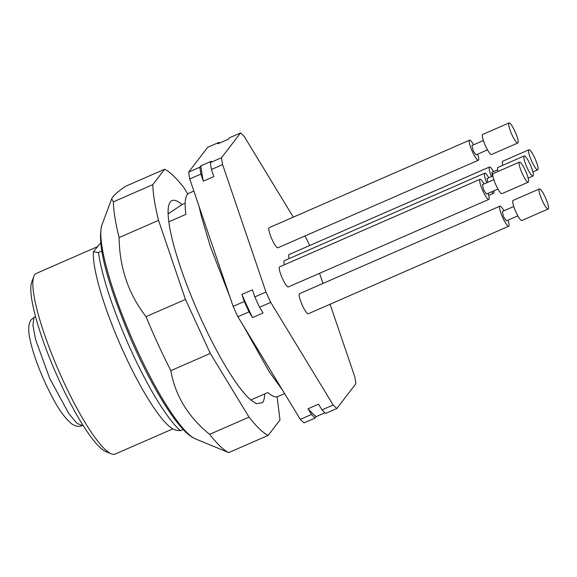 <?xml version="1.0" encoding="UTF-8"?>
<svg xmlns="http://www.w3.org/2000/svg" width="577" height="577" viewBox="0 0 577 577"><rect width="100%" height="100%" fill="white"/><g stroke="black" fill="none" stroke-linecap="round" stroke-linejoin="round"><path stroke-width="0.87" d="M503.952 210.785A10.949 2.056 66.4 0 0 499.949 206.155A10.949 2.056 66.4 0 0 502.913 218.041A10.949 2.056 66.4 0 0 508.719 226.227A10.949 2.056 66.4 0 0 508.041 220.154M499.949 206.155L299.492 293.693A10.949 2.056 66.4 0 0 299.326 293.83A10.949 2.056 66.4 0 0 302.456 305.579A10.949 2.056 66.4 0 0 308.262 313.765L508.719 226.227M513.768 206.494L502.286 211.514L503.671 217.06L506.382 220.876L517.857 215.863M539.387 188.939L513.097 200.421A10.949 2.056 66.4 0 0 516.054 212.3A10.949 2.056 66.4 0 0 521.86 220.493L548.15 209.011A10.949 2.056 66.4 0 0 545.186 197.125A10.949 2.056 66.4 0 0 539.387 188.939A10.949 2.056 66.4 0 0 542.344 200.825A10.949 2.056 66.4 0 0 548.15 209.011M493.508 171.629A10.949 2.056 66.4 0 0 489.505 166.998A10.949 2.056 66.4 0 0 491.481 176.605M489.505 166.998L289.055 254.536A10.949 2.056 66.4 0 0 288.882 254.673A10.949 2.056 66.4 0 0 289.135 258.597M497.648 169.818L491.842 172.35L492.498 176.158M528.943 149.782A10.949 2.056 66.4 0 0 531.907 161.661A10.949 2.056 66.4 0 0 537.706 169.854A10.949 2.056 66.4 0 0 534.742 157.968A10.949 2.056 66.4 0 0 528.943 149.782L502.654 161.257A10.949 2.056 66.4 0 0 502.74 165.318M484.038 183.948A10.949 2.056 66.4 0 0 480.042 179.324A10.949 2.056 66.4 0 0 483.007 191.211A10.949 2.056 66.4 0 0 488.806 199.397A10.949 2.056 66.4 0 0 488.135 193.317M480.042 179.324L279.585 266.862A10.949 2.056 66.4 0 0 279.412 267A10.949 2.056 66.4 0 0 282.55 278.749A10.949 2.056 66.4 0 0 288.349 286.935L488.806 199.397M493.862 179.663L482.379 184.676L483.764 190.222L486.469 194.045L497.951 189.032M519.473 162.101L493.184 173.583A10.949 2.056 66.4 0 0 496.148 185.469A10.949 2.056 66.4 0 0 501.954 193.656L528.243 182.173A10.949 2.056 66.4 0 0 525.279 170.294A10.949 2.056 66.4 0 0 519.473 162.101A10.949 2.056 66.4 0 0 522.437 173.987A10.949 2.056 66.4 0 0 528.243 182.173M473.602 144.791A10.949 2.056 66.4 0 0 469.599 140.168A10.949 2.056 66.4 0 0 472.563 152.054A10.949 2.056 66.4 0 0 478.362 160.24A10.949 2.056 66.4 0 0 477.691 154.16M469.599 140.168L269.142 227.706A10.949 2.056 66.4 0 0 268.976 227.843A10.949 2.056 66.4 0 0 272.106 239.592A10.949 2.056 66.4 0 0 277.905 247.778L478.362 160.24M483.418 140.507L471.936 145.519L473.32 151.066L476.025 154.888L487.507 149.876M509.029 122.944L482.74 134.427A10.949 2.056 66.4 0 0 485.704 146.313A10.949 2.056 66.4 0 0 491.51 154.499L517.8 143.017A10.949 2.056 66.4 0 0 514.835 131.13A10.949 2.056 66.4 0 0 509.029 122.944A10.949 2.056 66.4 0 0 511.994 134.83A10.949 2.056 66.4 0 0 517.8 143.017M491.597 191.802A10.949 2.056 66.4 0 0 493.537 193.237A10.949 2.056 66.4 0 0 493.811 190.836M488.777 177.788A10.949 2.056 66.4 0 0 484.774 173.165A10.949 2.056 66.4 0 0 486.75 182.772M484.774 173.165L284.317 260.703A10.949 2.056 66.4 0 0 284.151 260.84A10.949 2.056 66.4 0 0 284.403 264.756M492.917 175.978L487.111 178.517L487.767 182.325M524.212 155.941A10.949 2.056 66.4 0 0 527.169 167.828A10.949 2.056 66.4 0 0 532.975 176.014A10.949 2.056 66.4 0 0 530.011 164.128A10.949 2.056 66.4 0 0 524.212 155.941L497.922 167.424A10.949 2.056 66.4 0 0 498.001 171.477M97.217 246.805L36.315 273.404A98.566 18.471 66.4 0 0 34.786 274.638A98.566 18.471 66.4 0 0 33.812 276.47L31.728 282.074A94.181 17.649 66.4 0 0 55.644 372.511A94.181 17.649 66.4 0 0 105.728 451.524L111.253 453.803A98.566 18.471 66.4 0 0 115.205 454.056L172.833 428.884M33.812 276.47A98.566 18.471 66.4 0 0 58.832 371.119A98.566 18.471 66.4 0 0 111.253 453.803M100.773 242.773L93.431 251.738A101.487 19.019 66.4 0 0 123.233 351.379A101.487 19.019 66.4 0 0 174.081 429.497L175.913 430.254M185.188 203.241L182.043 204.611L168.109 213.851M93.431 251.738L98.494 252.538L101.898 251.053M182.043 204.611C176.555 199.887 172.631 199.022 170.273 202A110.972 20.794 66.4 0 0 169.176 204.063A110.972 20.794 66.4 0 0 168.816 221.828L185.902 214.363A110.972 20.794 -113.6 0 1 187.359 194.536A110.972 20.794 -113.6 0 1 189.083 193.144L193.858 191.059M98.494 252.538A110.972 20.794 66.4 0 0 131.693 351.746A110.972 20.794 66.4 0 0 180.442 430.716L176.007 430.291M284.641 393.608L277.905 396.543A110.972 20.794 66.4 0 1 267.858 392.54L250.771 400.005L256.368 403.727L262.542 402.616A110.972 20.794 66.4 0 0 264.713 393.918M183.234 429.497L180.442 430.716M169.595 213.194A101.191 18.962 66.4 0 0 168.087 213.144M168.816 221.828A110.972 20.794 66.4 0 0 202.015 321.043A110.972 20.794 66.4 0 0 250.771 400.005M195.444 438.881C191.535 437.157 187.626 434.2 183.724 430.016C177.774 423.763 171.275 415.014 164.229 403.777C152.703 385.285 141.502 363.575 130.618 338.663C110.077 289.539 95.825 245.896 101.978 224.857A118.956 22.287 66.4 0 0 132.183 339.088A118.956 22.287 66.4 0 0 195.444 438.881L228.73 452.606A146.017 27.364 66.4 0 1 209.602 434.337L249.033 417.121L210.288 353.434L185.455 299.434L158.531 220.356C154.881 205.571 152.977 193.656 152.826 184.618L164.647 169.227C169.811 171.751 176.187 177.839 183.774 187.496L187.77 194.06M249.033 417.121C256.628 426.778 263.004 432.865 268.161 435.39L279.989 419.991L277.097 396.803M209.602 434.337C188.102 416.846 175.192 395.62 170.857 370.658A146.017 27.364 66.4 0 1 146.017 316.65L185.455 299.434M170.857 370.658L210.288 353.434M146.017 316.65C128.462 294.025 119.489 267.663 119.1 237.58L158.531 220.356M119.1 237.58A146.017 27.364 66.4 0 1 113.388 201.842L152.826 184.618M113.388 201.842L111.628 198.885L112.731 197.017C114.7 194.471 118.862 190.951 125.216 186.45L164.647 169.227M228.73 452.606L268.161 435.39M219.556 143.038A156.973 29.413 66.4 0 0 218.871 142.425L207.698 147.301L188.643 172.105A156.973 29.413 66.4 0 0 189.739 178.964L233.115 306.38A156.973 29.413 66.4 0 0 237.883 316.751L300.307 419.364A156.973 29.413 66.4 0 0 303.985 422.869L315.157 417.993L316.218 416.616L324.988 412.786M188.643 172.105L199.815 167.222L200.875 165.844L211.391 161.257L210.331 162.635L221.503 157.752L240.559 132.955A156.973 29.413 66.4 0 1 244.23 136.46L293.318 217.147M304.807 236.029L306.661 239.073A156.973 29.413 66.4 0 1 309.654 245.542M218.871 142.425L217.81 143.803L228.326 139.208L229.386 137.831L240.559 132.955M199.815 167.222A156.973 29.413 66.4 0 0 200.911 174.088L203.32 181.164L213.836 176.576L211.427 169.494L222.599 164.618L265.975 292.027A156.973 29.413 66.4 0 0 270.743 302.398L333.174 405.011A156.973 29.413 66.4 0 0 336.845 408.523L355.901 383.719A156.973 29.413 66.4 0 0 354.805 376.853L330.08 304.238M189.739 178.964L200.911 174.088M233.115 306.38L244.287 301.504A156.973 29.413 66.4 0 0 249.055 311.868L252.524 317.574L263.04 312.979L259.571 307.281L270.743 302.398M265.975 292.027L254.803 296.91L252.394 289.827L241.878 294.421L244.287 301.504M237.883 316.751L249.055 311.868M300.307 419.364L311.479 414.481A156.973 29.413 66.4 0 0 315.157 417.993M333.174 405.011L321.995 409.894L318.533 404.188L308.017 408.783L311.479 414.481M321.995 409.894A156.973 29.413 66.4 0 0 325.673 413.399L336.845 408.523M319.55 273.31L322.997 283.43M221.503 157.752A156.973 29.413 66.4 0 0 222.599 164.618M210.331 162.635A156.973 29.413 66.4 0 0 211.427 169.494M200.875 165.844A153.323 28.727 66.4 0 0 203.32 181.164M254.803 296.91A156.973 29.413 66.4 0 0 259.571 307.281M241.878 294.421A153.323 28.727 66.4 0 0 252.524 317.574M308.017 408.783A153.323 28.727 66.4 0 0 316.218 416.616M82.41 425.552C78.984 427.052 75.327 426.417 71.418 423.641C64.711 417.863 58.212 408.804 51.93 396.457C44.292 381.931 38.125 367.289 33.444 352.547C29.045 338.05 28.302 330.599 28.85 326.286C29.333 323.127 30.134 320.942 31.252 319.723L34.93 316.823L34.007 317.574L32.918 325.103L35.493 339.211L49.716 378.433L68.865 413.673L76.943 423.33L82.41 425.552L82.994 425.299M34.93 316.823L35.514 316.571M229.826 296.729L210.374 246.653L201.279 215.978L199.072 206.386M282.55 390.167L269.07 371.501L243.35 325.738M532.888 171.953L537.706 169.854M488.719 195.336L493.537 193.237M528.157 178.12L532.975 176.014M101.978 224.857L111.621 198.885"/></g></svg>
